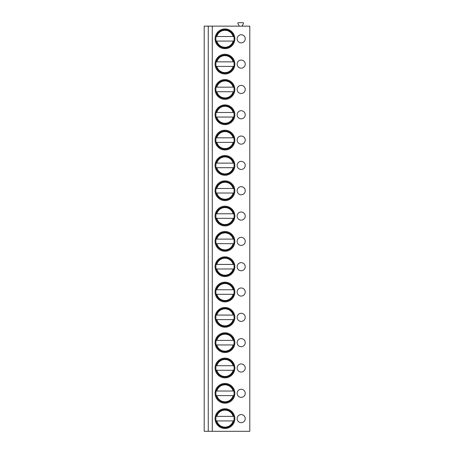 <?xml version="1.0" encoding="UTF-8"?>
<svg xmlns="http://www.w3.org/2000/svg" width="454" height="454" viewBox="0 0 454 454"><rect width="100%" height="100%" fill="white"/><g stroke="black" fill="none" stroke-linecap="round" stroke-linejoin="round"><path stroke-width="0.68" d="M249.791 26.145L204.209 26.145L204.209 431.3L249.791 431.3L249.791 26.145M238.917 26.145L239.139 25.764L237.896 23.614A0.607 0.607 0 0 1 238.424 22.7L242.924 22.7A0.607 0.607 0 0 1 243.452 23.614L242.209 25.764L242.43 26.145M208.261 26.145L208.261 431.3M212.279 26.145L212.279 431.3M215.1 38.806A9.874 9.874 0 0 1 224.974 28.931A9.874 9.874 0 0 1 234.849 38.806A9.874 9.874 0 0 1 224.974 48.68A9.874 9.874 0 0 1 215.1 38.806M241.182 34.754A4.052 4.052 0 0 0 237.13 38.806A4.052 4.052 0 0 0 241.182 42.858A4.052 4.052 0 0 0 245.234 38.806A4.052 4.052 0 0 0 241.182 34.754M215.1 64.127A9.874 9.874 0 0 1 224.974 54.253A9.874 9.874 0 0 1 234.849 64.127A9.874 9.874 0 0 1 224.974 74.002A9.874 9.874 0 0 1 215.1 64.127M241.182 60.076A4.052 4.052 0 0 0 237.13 64.127A4.052 4.052 0 0 0 241.182 68.179A4.052 4.052 0 0 0 245.234 64.127A4.052 4.052 0 0 0 241.182 60.076M215.1 89.449A9.874 9.874 0 0 1 224.974 79.575A9.874 9.874 0 0 1 234.849 89.449A9.874 9.874 0 0 1 224.974 99.324A9.874 9.874 0 0 1 215.1 89.449M241.182 85.397A4.052 4.052 0 0 0 237.13 89.449A4.052 4.052 0 0 0 241.182 93.501A4.052 4.052 0 0 0 245.234 89.449A4.052 4.052 0 0 0 241.182 85.397M215.1 114.771A9.874 9.874 0 0 1 224.974 104.897A9.874 9.874 0 0 1 234.849 114.771A9.874 9.874 0 0 1 224.974 124.646A9.874 9.874 0 0 1 215.1 114.771M241.182 110.719A4.052 4.052 0 0 0 237.13 114.771A4.052 4.052 0 0 0 241.182 118.823A4.052 4.052 0 0 0 245.234 114.771A4.052 4.052 0 0 0 241.182 110.719M215.1 140.093A9.874 9.874 0 0 1 224.974 130.219A9.874 9.874 0 0 1 234.849 140.093A9.874 9.874 0 0 1 224.974 149.968A9.874 9.874 0 0 1 215.1 140.093M241.182 136.041A4.052 4.052 0 0 0 237.13 140.093A4.052 4.052 0 0 0 241.182 144.145A4.052 4.052 0 0 0 245.234 140.093A4.052 4.052 0 0 0 241.182 136.041M215.1 165.415A9.874 9.874 0 0 1 224.974 155.54A9.874 9.874 0 0 1 234.849 165.415A9.874 9.874 0 0 1 224.974 175.289A9.874 9.874 0 0 1 215.1 165.415M241.182 161.363A4.052 4.052 0 0 0 237.13 165.415A4.052 4.052 0 0 0 241.182 169.467A4.052 4.052 0 0 0 245.234 165.415A4.052 4.052 0 0 0 241.182 161.363M215.1 190.737A9.874 9.874 0 0 1 224.974 180.862A9.874 9.874 0 0 1 234.849 190.737A9.874 9.874 0 0 1 224.974 200.617A9.874 9.874 0 0 1 215.1 190.737M241.182 186.685A4.052 4.052 0 0 0 237.13 190.737A4.052 4.052 0 0 0 241.182 194.789A4.052 4.052 0 0 0 245.234 190.737A4.052 4.052 0 0 0 241.182 186.685M215.1 216.059A9.874 9.874 0 0 1 224.974 206.184A9.874 9.874 0 0 1 234.849 216.059A9.874 9.874 0 0 1 224.974 225.939A9.874 9.874 0 0 1 215.1 216.059M241.182 212.007A4.052 4.052 0 0 0 237.13 216.059A4.052 4.052 0 0 0 241.182 220.111A4.052 4.052 0 0 0 245.234 216.059A4.052 4.052 0 0 0 241.182 212.007M215.1 241.38A9.874 9.874 0 0 1 224.974 231.506A9.874 9.874 0 0 1 234.849 241.38A9.874 9.874 0 0 1 224.974 251.261A9.874 9.874 0 0 1 215.1 241.38M241.182 237.334A4.052 4.052 0 0 0 237.13 241.38A4.052 4.052 0 0 0 241.182 245.432A4.052 4.052 0 0 0 245.234 241.38A4.052 4.052 0 0 0 241.182 237.334M215.1 266.708A9.874 9.874 0 0 1 224.974 256.828A9.874 9.874 0 0 1 234.849 266.708A9.874 9.874 0 0 1 224.974 276.582A9.874 9.874 0 0 1 215.1 266.708M241.182 262.656A4.052 4.052 0 0 0 237.13 266.708A4.052 4.052 0 0 0 241.182 270.754A4.052 4.052 0 0 0 245.234 266.708A4.052 4.052 0 0 0 241.182 262.656M215.1 292.03A9.874 9.874 0 0 1 224.974 282.15A9.874 9.874 0 0 1 234.849 292.03A9.874 9.874 0 0 1 224.974 301.904A9.874 9.874 0 0 1 215.1 292.03M241.182 287.978A4.052 4.052 0 0 0 237.13 292.03A4.052 4.052 0 0 0 241.182 296.082A4.052 4.052 0 0 0 245.234 292.03A4.052 4.052 0 0 0 241.182 287.978M215.1 317.352A9.874 9.874 0 0 1 224.974 307.471A9.874 9.874 0 0 1 234.849 317.352A9.874 9.874 0 0 1 224.974 327.226A9.874 9.874 0 0 1 215.1 317.352M241.182 313.3A4.052 4.052 0 0 0 237.13 317.352A4.052 4.052 0 0 0 241.182 321.404A4.052 4.052 0 0 0 245.234 317.352A4.052 4.052 0 0 0 241.182 313.3M215.1 342.674A9.874 9.874 0 0 1 224.974 332.799A9.874 9.874 0 0 1 234.849 342.674A9.874 9.874 0 0 1 224.974 352.548A9.874 9.874 0 0 1 215.1 342.674M241.182 338.622A4.052 4.052 0 0 0 237.13 342.674A4.052 4.052 0 0 0 241.182 346.725A4.052 4.052 0 0 0 245.234 342.674A4.052 4.052 0 0 0 241.182 338.622M215.1 367.995A9.874 9.874 0 0 1 224.974 358.121A9.874 9.874 0 0 1 234.849 367.995A9.874 9.874 0 0 1 224.974 377.87A9.874 9.874 0 0 1 215.1 367.995M241.182 363.943A4.052 4.052 0 0 0 237.13 367.995A4.052 4.052 0 0 0 241.182 372.047A4.052 4.052 0 0 0 245.234 367.995A4.052 4.052 0 0 0 241.182 363.943M215.1 393.317A9.874 9.874 0 0 1 224.974 383.443A9.874 9.874 0 0 1 234.849 393.317A9.874 9.874 0 0 1 224.974 403.192A9.874 9.874 0 0 1 215.1 393.317M241.182 389.265A4.052 4.052 0 0 0 237.13 393.317A4.052 4.052 0 0 0 241.182 397.369A4.052 4.052 0 0 0 245.234 393.317A4.052 4.052 0 0 0 241.182 389.265M215.1 418.639A9.874 9.874 0 0 1 224.974 408.765A9.874 9.874 0 0 1 234.849 418.639A9.874 9.874 0 0 1 224.974 428.514A9.874 9.874 0 0 1 215.1 418.639M241.182 414.587A4.052 4.052 0 0 0 237.13 418.639A4.052 4.052 0 0 0 241.182 422.691A4.052 4.052 0 0 0 245.234 418.639A4.052 4.052 0 0 0 241.182 414.587M215.86 38.806A9.114 9.114 0 0 0 224.974 47.92A9.114 9.114 0 0 0 234.088 38.806A9.114 9.114 0 0 0 224.974 29.692A9.114 9.114 0 0 0 215.86 38.806M216.149 41.081L233.799 41.081M233.799 36.524L234.19 36.524M215.758 36.524L216.149 36.524M234.19 41.081L233.146 41.081A8.484 8.484 0 0 1 216.802 41.081L215.758 41.081M216.802 36.524L233.146 36.524A8.484 8.484 0 0 0 216.802 36.524M215.86 64.127A9.114 9.114 0 0 0 224.974 73.242A9.114 9.114 0 0 0 234.088 64.127A9.114 9.114 0 0 0 224.974 55.013A9.114 9.114 0 0 0 215.86 64.127M233.799 61.846L234.19 61.846M215.758 61.846L216.149 61.846M216.149 66.409L233.799 66.409M216.802 61.846L233.146 61.846A8.484 8.484 0 0 0 216.802 61.846M234.19 66.409L233.146 66.409A8.484 8.484 0 0 1 216.802 66.409L215.758 66.409M215.86 89.449A9.114 9.114 0 0 0 224.974 98.563A9.114 9.114 0 0 0 234.088 89.449A9.114 9.114 0 0 0 224.974 80.335A9.114 9.114 0 0 0 215.86 89.449M233.799 87.168L234.19 87.168M215.758 87.168L216.149 87.168M216.149 91.731L233.799 91.731M216.802 87.168L233.146 87.168A8.484 8.484 0 0 0 216.802 87.168M234.19 91.731L233.146 91.731A8.484 8.484 0 0 1 216.802 91.731L215.758 91.731M215.86 114.771A9.114 9.114 0 0 0 224.974 123.885A9.114 9.114 0 0 0 234.088 114.771A9.114 9.114 0 0 0 224.974 105.657A9.114 9.114 0 0 0 215.86 114.771M233.799 112.496L234.19 112.496M215.758 112.496L216.149 112.496M216.149 117.053L233.799 117.053M216.802 112.496L233.146 112.496A8.484 8.484 0 0 0 216.802 112.496M234.19 117.053L233.146 117.053A8.484 8.484 0 0 1 216.802 117.053L215.758 117.053M215.86 140.093A9.114 9.114 0 0 0 224.974 149.213A9.114 9.114 0 0 0 234.088 140.093A9.114 9.114 0 0 0 224.974 130.979A9.114 9.114 0 0 0 215.86 140.093M233.799 137.817L234.19 137.817M215.758 137.817L216.149 137.817M216.149 142.374L233.799 142.374M216.802 137.817L233.146 137.817A8.484 8.484 0 0 0 216.802 137.817M234.19 142.374L233.146 142.374A8.484 8.484 0 0 1 216.802 142.374L215.758 142.374M215.86 165.415A9.114 9.114 0 0 0 224.974 174.535A9.114 9.114 0 0 0 234.088 165.415A9.114 9.114 0 0 0 224.974 156.301A9.114 9.114 0 0 0 215.86 165.415M233.799 163.139L234.19 163.139M215.758 163.139L216.149 163.139M216.149 167.696L233.799 167.696M216.802 163.139L233.146 163.139A8.484 8.484 0 0 0 216.802 163.139M234.19 167.696L233.146 167.696A8.484 8.484 0 0 1 216.802 167.696L215.758 167.696M215.86 190.737A9.114 9.114 0 0 0 224.974 199.856A9.114 9.114 0 0 0 234.088 190.737A9.114 9.114 0 0 0 224.974 181.623A9.114 9.114 0 0 0 215.86 190.737M233.799 188.461L234.19 188.461M215.758 188.461L216.149 188.461M216.149 193.018L233.799 193.018M216.802 188.461L233.146 188.461A8.484 8.484 0 0 0 216.802 188.461M234.19 193.018L233.146 193.018A8.484 8.484 0 0 1 216.802 193.018L215.758 193.018M215.86 216.059A9.114 9.114 0 0 0 224.974 225.178A9.114 9.114 0 0 0 234.088 216.059A9.114 9.114 0 0 0 224.974 206.945A9.114 9.114 0 0 0 215.86 216.059M233.799 213.783L234.19 213.783M215.758 213.783L216.149 213.783M216.149 218.34L233.799 218.34M216.802 213.783L233.146 213.783A8.484 8.484 0 0 0 216.802 213.783M234.19 218.34L233.146 218.34A8.484 8.484 0 0 1 216.802 218.34L215.758 218.34M215.86 241.38A9.114 9.114 0 0 0 224.974 250.5A9.114 9.114 0 0 0 234.088 241.38A9.114 9.114 0 0 0 224.974 232.266A9.114 9.114 0 0 0 215.86 241.38M233.799 239.105L234.19 239.105M215.758 239.105L216.149 239.105M216.149 243.662L233.799 243.662M216.802 239.105L233.146 239.105A8.484 8.484 0 0 0 216.802 239.105M234.19 243.662L233.146 243.662A8.484 8.484 0 0 1 216.802 243.662L215.758 243.662M215.86 266.708A9.114 9.114 0 0 0 224.974 275.822A9.114 9.114 0 0 0 234.088 266.708A9.114 9.114 0 0 0 224.974 257.588A9.114 9.114 0 0 0 215.86 266.708M233.799 264.427L234.19 264.427M215.758 264.427L216.149 264.427M216.149 268.984L233.799 268.984M216.802 264.427L233.146 264.427A8.484 8.484 0 0 0 216.802 264.427M234.19 268.984L233.146 268.984A8.484 8.484 0 0 1 216.802 268.984L215.758 268.984M215.86 292.03A9.114 9.114 0 0 0 224.974 301.144A9.114 9.114 0 0 0 234.088 292.03A9.114 9.114 0 0 0 224.974 282.91A9.114 9.114 0 0 0 215.86 292.03M233.799 289.748L234.19 289.748M215.758 289.748L216.149 289.748M216.149 294.305L233.799 294.305M216.802 289.748L233.146 289.748A8.484 8.484 0 0 0 216.802 289.748M234.19 294.305L233.146 294.305A8.484 8.484 0 0 1 216.802 294.305L215.758 294.305M215.86 317.352A9.114 9.114 0 0 0 224.974 326.466A9.114 9.114 0 0 0 234.088 317.352A9.114 9.114 0 0 0 224.974 308.232A9.114 9.114 0 0 0 215.86 317.352M233.799 315.07L234.19 315.07M215.758 315.07L216.149 315.07M216.149 319.627L233.799 319.627M216.802 315.07L233.146 315.07A8.484 8.484 0 0 0 216.802 315.07M234.19 319.627L233.146 319.627A8.484 8.484 0 0 1 216.802 319.627L215.758 319.627M215.86 342.674A9.114 9.114 0 0 0 224.974 351.788A9.114 9.114 0 0 0 234.088 342.674A9.114 9.114 0 0 0 224.974 333.554A9.114 9.114 0 0 0 215.86 342.674M233.799 340.392L234.19 340.392M215.758 340.392L216.149 340.392M216.149 344.949L233.799 344.949M216.802 340.392L233.146 340.392A8.484 8.484 0 0 0 216.802 340.392M234.19 344.949L233.146 344.949A8.484 8.484 0 0 1 216.802 344.949L215.758 344.949M215.86 367.995A9.114 9.114 0 0 0 224.974 377.109A9.114 9.114 0 0 0 234.088 367.995A9.114 9.114 0 0 0 224.974 358.876A9.114 9.114 0 0 0 215.86 367.995M233.799 365.714L234.19 365.714M215.758 365.714L216.149 365.714M216.149 370.271L233.799 370.271M216.802 365.714L233.146 365.714A8.484 8.484 0 0 0 216.802 365.714M234.19 370.271L233.146 370.271A8.484 8.484 0 0 1 216.802 370.271L215.758 370.271M215.86 393.317A9.114 9.114 0 0 0 224.974 402.431A9.114 9.114 0 0 0 234.088 393.317A9.114 9.114 0 0 0 224.974 384.203A9.114 9.114 0 0 0 215.86 393.317M233.799 391.036L234.19 391.036M215.758 391.036L216.149 391.036M216.149 395.593L233.799 395.593M216.802 391.036L233.146 391.036A8.484 8.484 0 0 0 216.802 391.036M234.19 395.593L233.146 395.593A8.484 8.484 0 0 1 216.802 395.593L215.758 395.593M215.86 418.639A9.114 9.114 0 0 0 224.974 427.753A9.114 9.114 0 0 0 234.088 418.639A9.114 9.114 0 0 0 224.974 409.525A9.114 9.114 0 0 0 215.86 418.639M233.799 416.358L234.19 416.358M215.758 416.358L216.149 416.358M216.149 420.92L233.799 420.92M216.802 416.358L233.146 416.358A8.484 8.484 0 0 0 216.802 416.358M234.19 420.92L233.146 420.92A8.484 8.484 0 0 1 216.802 420.92L215.758 420.92"/></g></svg>
